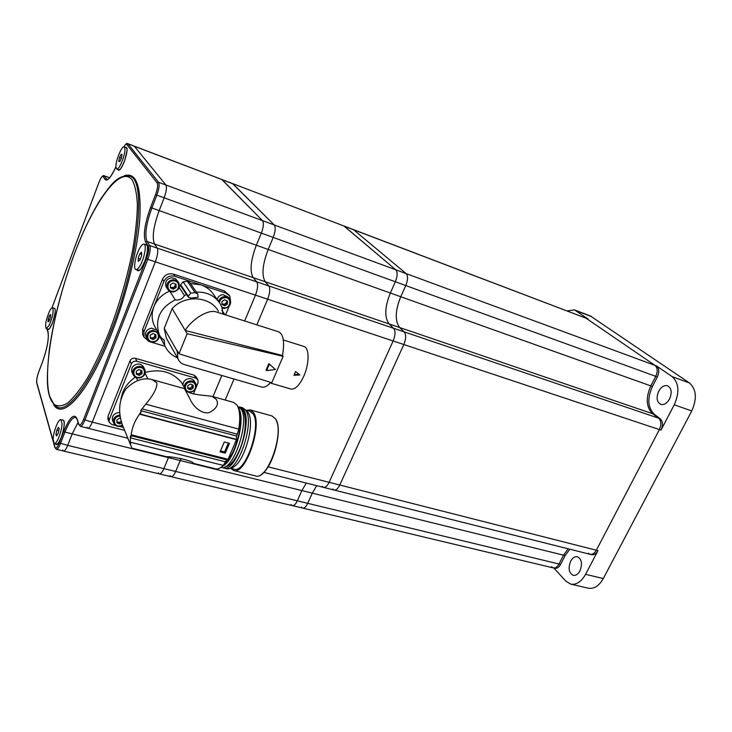 <?xml version="1.0" encoding="UTF-8"?>
<svg xmlns="http://www.w3.org/2000/svg" width="732" height="732" viewBox="0 0 732 732"><rect width="100%" height="100%" fill="white"/><g stroke="black" fill="none" stroke-linecap="round" stroke-linejoin="round"><path stroke-width="1.1" d="M586.067 318.21L655.021 365.405C657.638 367.821 657.885 371.463 655.771 376.33L650.83 385.92C645.542 397.952 646.146 407.221 652.66 413.708L658.617 418.182C661.298 420.854 661.554 424.652 659.395 429.583L596.333 550.226C594.549 553.355 592.453 554.71 590.056 554.289C592.453 554.71 594.549 553.355 596.333 550.226L659.395 429.583C661.554 424.652 661.298 420.854 658.617 418.182L652.66 413.708C646.146 407.221 645.542 397.952 650.83 385.92L655.771 376.33C657.885 371.463 657.638 367.821 655.021 365.405L586.067 318.21M568.206 548.799L563.548 555.176L558.992 564.015C557.345 566.952 555.432 568.242 553.255 567.886C555.432 568.242 557.345 566.952 558.992 564.015L563.548 555.176L568.206 548.799M551.461 566.788L553.255 567.886L302.645 508.09C304.375 508.319 306.067 506.727 307.696 503.332L312.29 493.148L316.727 485.673L312.29 493.148L307.696 503.332C306.067 506.727 304.375 508.319 302.627 508.081L301.273 507.002M588.244 553.209L590.056 554.289L334.222 490.065C336.144 490.349 338.001 488.665 339.776 485.023L403.826 344.525C406.104 338.797 406.242 334.588 404.238 331.898L399.654 327.524C394.804 320.982 395.152 310.752 400.706 296.826L405.748 285.645C407.971 280.008 408.099 275.991 406.141 273.603L353.465 229.619L406.141 273.603C408.099 275.991 407.971 280.008 405.748 285.645L400.706 296.826C395.152 310.752 394.804 320.982 399.654 327.524L404.238 331.898C406.242 334.588 406.104 338.797 403.826 344.525L339.776 485.023C338.001 488.665 336.144 490.349 334.195 490.065L332.804 489.003M658.727 391.208C661.316 386.752 664.299 384.959 667.685 385.819C671.573 388.235 672.205 392.617 669.57 398.967C666.971 403.378 664.006 405.171 660.676 404.339C656.741 401.932 656.092 397.549 658.727 391.208M570.667 561.188C572.57 557.784 574.83 556.302 577.429 556.75C581.766 559.157 582.59 563.887 579.9 570.933C577.996 574.3 575.764 575.773 573.202 575.352C568.828 572.936 567.986 568.215 570.667 561.188M322.19 486.341L323.553 487.393C325.475 487.668 327.323 485.975 329.107 482.315L393.148 340.975C395.436 335.21 395.591 330.983 393.615 328.293L389.095 323.937C384.337 317.395 384.73 307.12 390.293 293.12L395.335 281.866C397.558 276.202 397.705 272.176 395.774 269.788L344.305 226.225L587.558 318.777M588.199 319.097L574.51 309.901L566.971 310.935M53.857 443.308L54.937 447.133C55.815 449.1 57.27 447.7 59.292 442.924L63.766 431.377C69.632 417.405 74.024 413.104 76.933 418.494L78.8 424.103C79.834 426.07 81.426 424.533 83.576 419.5L146.492 258.616C148.605 252.732 149.191 248.606 148.239 246.236L145.613 242.164L147.077 241.496L149.721 245.559C150.783 248.185 150.133 252.769 147.791 259.311L155.34 261.827L92.296 422.126L155.34 261.827C157.682 255.312 158.313 250.737 157.224 248.102L154.516 244.021C151.899 237.653 153.436 226.563 159.119 210.77L164.105 197.997C166.393 191.601 166.988 187.264 165.89 184.995L134.267 146.135L165.89 184.995C166.988 187.264 166.393 191.601 164.105 197.997L159.119 210.77C153.436 226.563 151.899 237.653 154.516 244.021L157.224 248.102C158.313 250.737 157.682 255.312 155.34 261.827L255.459 295.152L244.653 320.982L255.459 295.152C257.783 288.948 258.204 284.519 256.712 281.847L253.18 277.638C249.594 271.169 250.628 260.418 256.273 245.376L261.297 233.252C263.566 227.158 263.959 222.949 262.486 220.625L222.116 179.688L232.849 183.778L274.262 224.962L232.52 183.558L343.903 225.978L395.774 269.788C397.705 272.176 397.558 276.202 395.335 281.866L390.293 293.12C384.73 307.12 384.337 317.395 389.095 323.937L393.615 328.293C395.591 330.983 395.436 335.21 393.148 340.975L661.005 430.123C663.165 425.191 662.908 421.394 660.227 418.731L654.262 414.257C647.738 407.761 647.125 398.501 652.413 386.478L657.354 376.907C659.468 372.048 659.212 368.406 656.604 365.982L672.15 376.641L689.489 382.992L590.34 315.968M661.005 430.123L674.254 404.805C679.699 392.334 678.994 382.946 672.15 376.641M553.85 568.032L565.909 581.199L570.731 584.127L588.363 588.217C594.073 589.15 599.051 585.929 603.287 578.554L691.758 410.936C697.184 398.601 696.425 389.287 689.489 382.992M570.731 584.127C576.377 585.042 581.327 581.775 585.573 574.318L597.962 550.638C596.177 553.767 594.082 555.121 591.676 554.691L590.056 554.289M553.255 567.886L554.847 568.27C557.034 568.627 558.946 567.337 560.593 564.399L565.141 555.579L569.807 549.201M587.668 318.813L353.382 229.583M158.322 472.835L159.356 473.897C160.775 474.034 162.284 472.277 163.886 468.608L168.433 457.628L180.2 460.538L175.653 471.445L181.133 458.397L180.2 460.538L301.886 490.577L306.315 483.065L301.886 490.577L297.302 500.816L301.886 490.577L565.141 555.579M290.933 504.522L292.26 505.611C293.99 505.839 295.664 504.238 297.302 500.816C295.664 504.238 293.99 505.839 292.26 505.611L302.627 508.081M62.787 450.006L63.574 451.04L159.356 473.897C160.775 474.034 162.284 472.277 163.886 468.608L67.683 445.376C66.118 449.228 64.745 451.113 63.574 451.04C64.745 451.113 66.118 449.228 67.683 445.376L72.175 433.866L67.683 445.376L59.292 442.924M78.049 422.501L72.175 433.866L78.049 422.501M124.394 430.288L92.296 422.126C90.585 426.28 89.075 428.302 87.758 428.202C89.075 428.302 90.585 426.28 92.296 422.126L83.576 419.5M49.584 311.082C45.942 319.756 44.826 325.594 46.244 328.595L49.136 325.374C52.796 316.663 53.93 310.798 52.512 307.788C51.771 307.632 50.801 308.73 49.584 311.082M49.319 328.705L48.257 329.18L46.244 328.595M52.512 307.788L54.525 308.382L55.129 309.325M50.627 314.449L50.554 317.075L49.273 320.817L48.083 321.915L48.175 319.289L49.437 315.565L50.627 314.449M50.581 315.904L49.437 315.565M49.648 319.719L48.175 319.289M53.134 439.539L54.269 443.555C56.684 444.708 62.046 430.855 62.01 423.535L60.884 419.637C58.459 418.53 53.162 432.164 53.134 439.539M58.13 443.299L56.556 444.104L54.269 443.555M60.884 419.637L63.153 420.214L64.096 421.623M56.803 430.215L58.423 427.278L59.182 428.632L58.304 432.951L56.675 435.897L55.925 434.515L56.803 430.215L58.761 430.7M57.252 434.845L55.925 434.515M140.343 265.185C144.488 257.92 146.812 244.653 144.067 244.104C142.859 243.783 141.34 245.275 139.501 248.569C135.411 255.843 133.105 268.946 135.85 269.541C137.03 269.843 138.531 268.397 140.343 265.185M146.363 244.881L147.077 245.485M140.343 269.376L139.062 270.282L135.923 269.559M138.311 261.425L138.165 258.369L139.766 253.766L141.532 252.192L141.688 255.239L140.077 259.869L138.311 261.425M140.343 259.091L138.165 258.369M141.642 254.397L139.766 253.766M124.962 148.925L124.22 146.867C121.933 145.311 115.528 160.857 115.94 166.887L116.69 169.028C118.941 170.638 125.437 154.891 124.962 148.925M126.243 147.635L126.965 148.88M120.121 169.284L118.776 169.797L116.745 169.055M121.329 158.396L119.673 161.699L118.767 161.241L119.526 157.508L121.183 154.214L122.088 154.644L121.329 158.396M121.375 158.194L119.526 157.508M119.719 161.598L118.767 161.241M86.925 427.204L87.758 428.202L80.3 426.335C81.6 426.427 83.1 424.395 84.811 420.223L147.791 259.311L146.492 258.616M76.951 419.189L75.68 417.322C72.559 417.139 68.982 422.062 64.938 432.081L168.433 457.628L168.653 457.097L163.886 468.608L175.653 471.445C174.042 475.095 172.514 476.843 171.068 476.688L170.007 475.626M334.195 490.065L323.553 487.393C325.475 487.668 327.323 485.975 329.107 482.315L393.148 340.975L267.656 299.205L256.841 324.871L267.656 299.205C269.971 293.047 270.364 288.637 268.836 285.965L265.204 281.728C261.507 275.25 262.477 264.545 268.122 249.603L273.146 237.552C275.415 231.495 275.781 227.304 274.262 224.962C275.781 227.304 275.415 231.495 273.146 237.552L268.122 249.603C262.477 264.545 261.507 275.25 265.204 281.728L268.836 285.965C270.364 288.637 269.971 293.047 267.656 299.205L255.459 295.152C257.783 288.948 258.204 284.519 256.712 281.847L253.18 277.638C249.594 271.169 250.628 260.418 256.273 245.376L261.297 233.252C263.566 227.158 263.959 222.949 262.486 220.625L221.732 179.441M213.012 396.634L221.86 375.489L213.012 396.634M303.807 346.437L303.972 346.483C309.444 347.846 309.453 363.685 303.807 376.147C299.443 385.435 295.115 389.726 290.842 389.021L270.2 382.955M293.953 375.278L299.818 374.949L295.591 371.508L293.953 375.278M270.703 382.388C267.317 386.24 264.307 387.795 261.672 387.054L184.455 364.609C181.38 363.74 179.194 361.727 177.894 358.579L177.107 350.454L179.011 353.785L271.782 382.717L283.128 356.347L187.182 333.691L185.214 330.471L282.479 355.496L185.214 330.471L172.157 308.575L164.197 328.421L166.356 338.147L168.625 342.155M179.011 353.785L187.182 333.691M268.827 363.63L266.082 370.044L266.576 370.612L275.452 369.459L268.827 363.63L269.321 364.197L266.576 370.612M216.91 312.125L216.581 312.024C208.181 308.748 192.177 319.399 185.324 330.086M278.499 331.779L278.7 331.852C283.476 334.332 284.739 342.219 282.479 355.496L283.128 356.347M218.493 311.265C210.075 296.112 184.839 294.383 172.157 308.575M176.943 350.738L164.197 328.421M223.452 314.211L222.803 313.333L222.125 307.696L220.103 303.615C214.714 295.618 206.808 291.784 196.405 292.114M188.316 297.192L191.025 298.061L198.152 297.265L197.677 293.971L195.142 292.663L190.787 293.148L188.252 296.176L188.316 297.192L186.459 294.392L184.455 295.572C182.341 299.013 179.285 300.44 175.259 299.864C159.951 307.815 154.617 319.335 159.247 334.442L160.445 336.812L164.243 340.435L164.691 345.458C167.28 351.168 171.544 355.295 177.483 357.847M188.252 296.176L180.658 284.739L180.74 285.928L179.413 286.551M180.658 284.739L183.137 281.783L190.787 293.148M195.142 292.663L187.392 281.326L183.137 281.783M187.392 281.326L189.881 282.616L197.457 293.651M143.344 335.887L142.685 334.615L142.713 329.162L162.513 279.203C164.856 274.692 168.525 272.999 173.511 274.116L174.966 276.312L200.76 284.803L190.503 283.522M174.966 276.312C169.952 275.186 166.265 276.888 163.913 281.417L162.513 279.203M169.641 291.126C162.165 294.291 156.923 299.47 153.903 306.653L163.913 281.417M180.74 285.928L186.468 294.584M184.455 295.572L179.166 287.52M218.264 301.072L213.835 294.914C210.77 290.11 206.406 286.734 200.76 284.803L225.959 293.102L224.294 290.878L229.317 295.335M229.134 306.196L225.548 314.888M230.681 302.38L229.839 296.021L225.959 293.102M142.713 329.162L144.003 331.605L153.903 306.653C151.506 312.967 151.561 319.106 154.059 325.072L155.394 327.488M144.003 331.605L143.966 337.077L148.962 341.505L165.066 346.282M159.32 335.714L161.479 339.657M159.411 334.945L159.302 335.402M173.511 274.116L224.294 290.878M175.259 299.864L169.824 291.226M164.517 345.074L159.32 335.668M224.971 314.696L221.833 310.313M275.452 369.459L269.321 364.197M294.218 374.729L298.976 374.262M237.845 406.434L241.066 409.051C250.353 421.22 232.84 472.378 221.165 467.382L221.009 467.345M238.394 408.09L238.568 408.355C246.41 418.622 234.45 461.682 222.464 466.202M239.41 412.83C241.542 422.803 239.812 434.909 234.213 449.146C231.257 455.926 228.082 460.73 224.678 463.557M240.92 408.831C247.389 411.64 246.675 433.856 239.3 450.455C234.542 460.959 229.793 466.412 225.035 466.806M247.846 411.979L248.615 413.434C254.754 424.304 244.845 460.401 233.956 466.668C232.099 468.324 229.409 468.956 225.886 468.553C237.644 473.567 255.139 422.529 245.751 410.35L242.512 407.733M249.804 411.174L246.593 410.286L250.317 409.902L253.473 412.5C263.008 424.679 245.559 475.526 233.645 470.484L230.681 468.343M249.923 411.21L252.961 413.708C262.065 425.383 245.376 473.97 233.984 469.157L230.699 468.334M239.099 406.983L240.462 407.157L243.555 409.746C252.897 421.916 235.393 473.009 223.672 468.004L222.501 467.519M135.356 377.163C129.418 381.244 125.172 386.414 122.619 392.672L120.871 399.068M130.415 442.229L130.342 437.873L225.538 461.81L223.297 465.415L130.415 442.229L130.708 445.257L132.007 448.194L166.191 456.64C174.49 456.503 195.618 461.736 192.772 463.21L192.553 462.963M223.297 465.415C220.396 468.242 217.779 469.377 215.464 468.819L192.772 463.21M130.708 445.257L122.308 424.624C117.834 411.613 118.987 399.8 125.767 389.186C134.231 380.475 143.024 377.282 152.137 379.597L156.84 382.836C157.316 387.649 153.629 394.768 145.778 404.183L238.797 429.126L237.342 434.204L142.026 408.886L145.778 404.183M185.864 390.403C189.936 395.161 206.863 395.307 212.005 396.351L216.361 399.443C219.005 404.247 216.69 408.593 209.425 412.482C201.126 414.696 192.452 405.491 189.835 398.638L184.482 388.655L167.125 383.797M233.654 402.417L237.095 405.226C239.867 410.085 240.435 418.054 238.797 429.126M177.666 386.743L177.016 386.56M197.713 379.505L196.24 376.962L194.017 375.132L135.429 358.305C132.94 357.838 131.129 358.698 129.994 360.876L107.933 416.563L108.043 419.354M186.221 390.687L181.316 382.333C172.368 371.883 160.363 368.571 145.311 372.396M147.855 378.929L145.156 373.247M142.026 408.886L140.754 410.359L141.185 411.32L140.343 414.404L236.454 439.676L236.555 436.034L237.342 434.204M141.185 411.32L139.519 414.184L140.343 414.404M130.79 437.105L131.211 434.79L132.035 435L130.79 437.105L130.378 436.107L130.342 437.873M136.289 377.611L137.662 380.539M193.413 393.944L195.197 389.634M196.359 386.816L198.015 382.809L197.979 379.963L195.746 378.124L136.875 361.279C134.368 360.821 132.547 361.681 131.412 363.877L109.196 419.829L109.05 421.971L111.731 424.478L115.683 425.493M119.472 426.454L123.278 427.433M132.035 435L228.064 459.284L236.454 439.676M225.538 461.81L226.856 458.982M131.211 434.79C132.099 427.47 134.871 420.607 139.519 414.184M224.285 441.972L220.094 451.836L225.246 453.145L229.436 443.317L224.285 441.972M220.497 450.885L224.568 451.928L228.357 443.034M224.568 451.928L225.246 453.145M121.375 421.431L119.343 422.712L117.907 422.144L119.325 422.327L121.338 421.321M112.81 420.946L112.417 419.967C111.969 416.05 113.936 413.598 118.319 412.619L119.783 412.619M116.919 421.751L117.907 422.144L116.9 421.422M121.741 422.767L119.847 423.965L116.964 422.822L116.836 419.93L119.59 418.182L120.698 418.631M119.343 422.712L119.847 423.965M155.33 334.542L155.394 336.747L152.622 338.486L151.176 337.845L154.013 337.617L155.211 334.487M146.29 337.361L145.796 336.418C144.845 332.008 146.775 329.254 151.588 328.165L156.74 330.132M150.289 337.452L151.176 337.845L150.28 337.187M155.989 337.836L153.208 339.584L150.316 338.294L150.216 335.256L153.015 333.508L155.898 334.798L155.989 337.836L155.394 336.747M152.622 338.486L153.208 339.584M192.516 384.922L192.543 386.935L189.863 388.637L188.49 388.052L191.208 387.786L192.434 384.895M182.899 385.233C183 381.61 184.986 379.414 188.883 378.645C191.555 378.517 193.458 379.515 194.602 381.647L195.517 383.248M187.74 387.731L188.49 388.052L187.74 387.548M193.202 388.097L190.512 389.808L187.758 388.628L187.703 385.727L190.402 384.016L193.147 385.206L193.202 388.097L192.543 386.935M189.863 388.637L190.512 389.808M175.442 284.043L175.497 286.477L172.697 288.225L171.251 287.539L174.097 287.347L175.46 284.913L175.241 283.943M166.567 287.539L166.027 286.697C164.645 281.939 166.521 278.965 171.663 277.757L175.506 278.718L178.26 281.994M170.428 287.145L171.251 287.539L170.419 286.917M176.147 287.466L173.328 289.222L170.446 287.841L170.364 284.711L173.182 282.955L176.073 284.336L176.147 287.466L175.497 286.477M172.697 288.225L173.328 289.222M226.71 300.724L226.719 303.112L224.001 304.823L222.629 304.164L225.365 303.963L226.719 301.593L226.508 300.623M217.093 299.434C218.026 296.606 220.003 294.996 223.013 294.612L228.293 297.11L229.372 298.555M221.979 303.853L222.629 304.164L221.979 303.716M227.46 304.119L224.733 305.83L221.979 304.512L221.961 301.465L224.697 299.754L227.451 301.081L227.46 304.119L226.719 303.112M224.001 304.823L224.733 305.83M141.386 370.502L141.459 372.542L138.696 374.281L137.25 373.668L140.077 373.412L141.303 370.465M132.254 372.872L131.806 371.893C131.092 367.702 133.041 365.085 137.662 364.051C140.69 363.95 142.767 365.149 143.884 367.647L144.552 369.001M136.326 373.274L137.25 373.668L136.308 372.991M142.017 373.704L139.245 375.443L136.362 374.217L136.244 371.234L139.025 369.486L141.907 370.721L142.017 373.704L141.459 372.542M138.696 374.281L139.245 375.443M343.83 225.941L353.465 229.619M234.03 379.02L225.172 400.038L234.03 379.02M159.366 473.897L171.068 476.688C172.514 476.843 174.042 475.095 175.653 471.445L560.593 564.399M343.903 225.978L232.456 183.531M145.613 242.164C142.987 235.53 144.634 223.974 150.545 207.504L155.523 194.685C157.581 188.902 158.13 184.995 157.17 182.954L126.728 144.414L128.018 143.856L232.52 183.558M656.604 365.982L158.615 182.314C159.686 184.574 159.073 188.92 156.785 195.343L151.808 208.172C146.116 224.019 144.543 235.128 147.077 241.496L654.262 414.257M657.354 376.907L155.523 194.685M652.413 386.478L150.545 207.504M660.227 418.731L149.721 245.559L148.239 246.236M597.962 550.638L268.132 466.815M585.573 574.318L603.287 578.554M674.254 404.805L691.758 410.936M575.755 310.569L591.84 316.727M48.797 329.098C48.934 329.812 50.179 327.643 52.53 322.583C54.964 314.632 55.76 310.02 54.918 308.758L54.955 308.822M145.046 244.433C148.651 244.104 148.523 249.868 144.652 261.736C141.212 269.715 138.623 272.432 136.902 269.879M125.227 147.251C127.926 146.784 127.642 151.524 124.394 161.461C121.265 168.991 119.051 171.645 117.76 169.421M61.946 419.912C65.249 419.674 65.011 425.567 61.241 437.58C58.615 443.839 56.657 445.916 55.348 443.821M53.555 308.099C56.08 307.733 55.742 312.573 52.539 322.629C50.069 328.705 48.33 330.8 47.315 328.906M124.129 175.826C136.033 171.727 141.285 185.608 139.885 217.477C137.781 248.871 126.599 295.033 111.447 333.893C89.103 391.821 62.925 420.9 53.683 404.723M128.905 175.881L129.72 176.165C147.159 179.431 138.394 262.468 110.203 333.188C91.454 381.72 69.32 411.485 58.029 407.477C44.991 399.855 46.464 378.911 49.236 350.317C53.509 319.911 61.708 288.252 73.831 255.34C82.451 232.492 91.537 213.534 101.089 198.473C110.77 184.821 117.706 174.417 129.72 176.165L128.841 175.863M73.841 255.386C53.93 308.392 42.483 371.417 49.648 396.296L53.765 404.101C57.508 406.772 62.193 406.37 67.811 402.884C73.877 397.549 80.474 389.186 87.584 377.794C94.84 364.801 101.958 349.704 108.958 332.493C119.325 304.915 127.249 277.391 132.712 249.932C135.594 232.813 137.159 217.816 137.387 204.933C136.847 193.623 135.109 185.297 132.163 179.944C120.469 164.48 93.614 202.261 73.841 255.386M47.049 328.833L47.946 331.514C49.154 337.937 47.379 348.011 42.593 361.727L38.695 372.094C37.048 376.788 36.417 380.338 36.801 382.745L53.152 440.81M126.728 144.414C126.114 143.811 125.172 144.607 123.9 146.812M115.931 166.768C110.971 177.528 107.348 181.746 105.051 179.431L103.203 176.577C102.224 175.826 100.806 177.757 98.957 182.378L51.963 307.861M36.801 383.312L36.801 382.745M54.937 447.746L54.937 447.133M63.766 431.377L64.938 432.081L60.454 443.629C58.899 447.49 57.535 449.393 56.382 449.32L54.882 447.563L53.555 442.833M78.818 424.807L76.933 418.494M80.3 426.335L78.8 424.103M157.17 182.954L158.615 182.314L127.771 143.655C126.92 142.914 125.611 143.966 123.845 146.821M127.716 143.637L221.796 179.468M105.051 179.431L106.296 178.882L107.604 179.477C109.37 178.882 112.152 174.628 115.931 166.704M103.203 176.577L104.438 176.028L106.296 178.882L107.741 179.404M104.118 175.762L109.516 177.876M109.617 177.757L104.164 175.781C102.837 174.948 101.098 177.135 98.948 182.341L98.976 182.314M47.964 332.118L47.946 331.514M250.317 409.902L271.938 415.932L275.333 418.613C285.306 430.965 268.031 481.089 255.505 475.91C267.83 481.034 285.178 430.736 275.214 418.539L271.801 415.886M276.22 420.397C282.488 431.88 272.917 467.199 261.617 474.153M131.412 363.877L129.994 360.876M136.875 361.279L135.429 358.305M109.196 419.829L107.933 416.563M195.746 378.124L194.017 375.132M131.568 435.815L226.417 459.76M140.919 410.725L236.555 436.034M140.425 414.111L236.244 439.319M120.24 416.188L119.499 416.215C112.454 416.718 112.948 426.921 119.938 425.923L122.464 425.091M119.828 426.344C116.544 426.491 114.393 425.191 113.396 422.456C112.948 418.521 114.915 416.069 119.316 415.081L120.066 415.044M122.592 425.475L119.929 426.335M152.951 331.44C145.851 331.761 146.226 342.475 153.272 341.634C160.317 341.313 160.006 330.644 152.951 331.44M153.134 342.146C150.179 342.237 148.111 341.048 146.94 338.587C145.988 334.158 147.928 331.404 152.75 330.306L157.929 332.273M153.198 342.201C157.709 341.24 159.677 338.642 159.109 334.405C159.649 338.55 157.7 341.13 153.235 342.137M190.366 382.049C183.567 382.47 183.787 392.672 190.549 391.757C197.301 391.336 197.146 381.18 190.366 382.049M190.375 392.206L188.609 392.142M184.162 387.548C184.263 383.916 186.267 381.711 190.164 380.933C192.855 380.805 194.767 381.802 195.911 383.943C197.009 388.161 195.215 390.915 190.512 392.196M173.127 280.832C165.999 281.033 166.301 292.077 173.383 291.336C180.456 291.126 180.228 280.136 173.127 280.832M173.219 291.894C170.529 291.958 168.543 290.888 167.271 288.673C165.88 283.897 167.774 280.914 172.926 279.697L176.357 280.411L178.773 282.772C180.301 287.52 178.489 290.558 173.328 291.885M221.988 307.349L224.742 307.888C231.541 307.641 231.513 296.972 224.687 297.686C221.741 298.125 219.984 299.763 219.426 302.591M224.541 308.419L222.025 308.09M218.529 301.392C219.481 298.574 221.457 296.963 224.477 296.579L229.766 299.077C231.587 303.798 229.894 306.909 224.678 308.401M138.943 367.464C131.87 367.867 132.291 378.362 139.318 377.456C146.345 377.053 145.988 366.604 138.943 367.464M139.19 377.932C136.088 378.041 133.974 376.797 132.876 374.198C132.163 369.989 134.121 367.373 138.76 366.329C141.798 366.22 143.884 367.427 145.009 369.935C145.824 374.125 143.92 376.788 139.3 377.913M574.51 309.901L590.587 316.059M147.159 245.65C147.562 243.774 148.386 253.144 144.634 261.672C141.642 267.866 139.839 270.712 139.245 270.2M126.755 148.166C127.707 147.846 126.91 152.265 124.376 161.424C121.512 167.591 119.865 170.373 119.426 169.76M63.757 420.726C64.572 419.646 64.498 430.215 61.232 437.498C58.862 442.412 57.572 444.562 57.352 443.949M46.848 328.769L47.909 331.953C49.108 337.974 47.333 347.883 42.593 361.672L38.686 372.03C36.993 376.806 36.353 380.512 36.756 383.147L53.262 441.789M98.948 182.341L51.935 307.879M63.574 451.04L56.382 449.32M144.067 244.104L146.437 244.909M124.22 146.867L126.297 147.654M87.758 428.202L127.862 438.267M216.581 312.024L278.7 331.852M177.894 358.579L166.356 338.147M142.685 334.615L143.966 337.077M159.247 334.442L154.059 325.072M164.243 340.435L163.629 339.346M164.691 345.458L159.42 335.942M283.311 339.959L303.972 346.483M255.505 475.91L233.645 470.484M225.886 468.553L223.672 468.004M152.137 379.597L168.04 384.053M212.005 396.351L233.792 402.454M109.05 421.971L107.787 418.695M247.617 411.613L242.64 407.77L240.462 407.157M112.417 419.967L113.396 422.456C114.421 425.237 116.58 426.564 119.883 426.427L122.619 425.557M145.796 336.418L146.94 338.587C148.129 341.085 150.216 342.292 153.189 342.201M188.774 392.224L190.448 392.279C195.224 391.053 197.045 388.271 195.911 383.943M166.027 286.697L167.271 288.673C168.561 290.915 170.565 292.004 173.274 291.94M173.283 291.94C178.507 290.659 180.337 287.603 178.773 282.772M222.016 308.108L224.605 308.465M224.614 308.465C229.912 307.028 231.632 303.899 229.766 299.077M131.806 371.893L132.876 374.198C134.002 376.843 136.125 378.105 139.254 377.996C143.939 376.907 145.851 374.217 145.009 369.935M323.553 487.393L263.785 472.387M292.26 505.611L171.078 476.697"/></g></svg>
